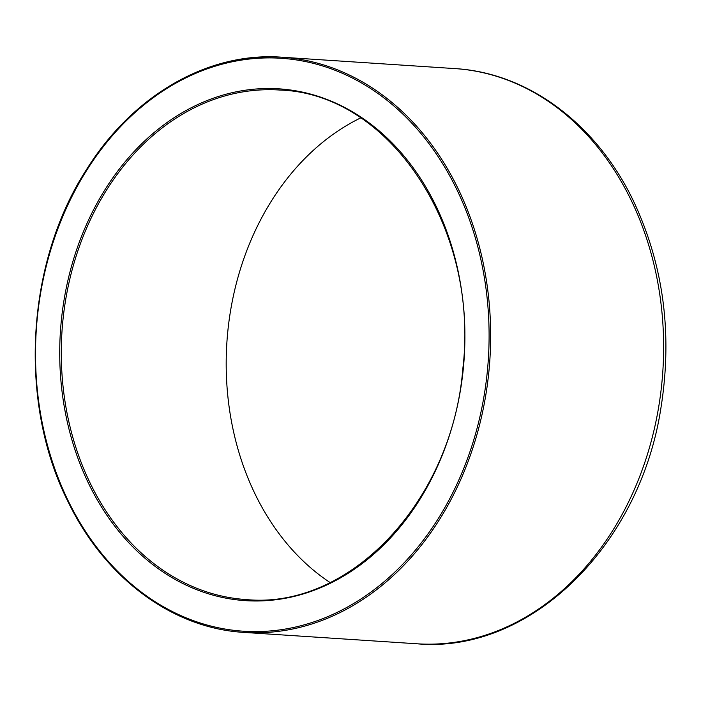 <?xml version="1.0" encoding="UTF-8"?>
<svg xmlns="http://www.w3.org/2000/svg" width="701" height="701" viewBox="0 0 701 701"><rect width="100%" height="100%" fill="white"/><g stroke="black" fill="none" stroke-linecap="round" stroke-linejoin="round"><path stroke-width="1.05" d="M330.075 582.54A255.313 201.424 93.8 0 1 255.497 494.888A255.313 201.424 93.8 0 1 360.656 117.917M68.453 501.32A287.086 226.493 93.8 0 1 257.206 58.323A287.086 226.493 93.8 0 1 461.162 474.647A287.086 226.493 93.8 0 1 68.453 501.32M244.036 632.407L417.007 643.79A288.225 227.387 93.8 0 0 662.839 371.127A288.225 227.387 93.8 0 0 454.879 68.593L281.907 57.21C208.626 51.708 133.392 94.81 87.082 168.669C25.893 262.2 17.911 402.593 68.128 501.863C104.931 578.167 172.411 628.306 244.036 632.407A288.225 227.387 -86.2 0 0 489.868 359.744A288.225 227.387 -86.2 0 0 281.907 57.21A288.225 227.387 -86.2 0 0 69.346 201.038A288.225 227.387 -86.2 0 0 68.383 501.977M89.141 484.61A256.452 202.317 -86.2 0 0 439.939 460.785A256.452 202.317 -86.2 0 0 257.749 88.887A256.452 202.317 -86.2 0 0 89.141 484.61M90.604 484.032A255.313 201.424 93.8 0 1 91.454 217.45A255.313 201.424 93.8 0 1 279.743 90.043C390.089 93.417 479.572 229.052 462.87 368.367C452.425 500.759 350.123 609.668 246.2 599.565A255.313 201.424 93.8 0 1 90.604 484.032M454.879 68.593C528.116 72.799 596.525 123.989 633.292 200.688C663.523 264.619 672.741 333.685 660.938 407.868C639.995 545.807 529.93 653.954 417.007 643.79"/></g></svg>
